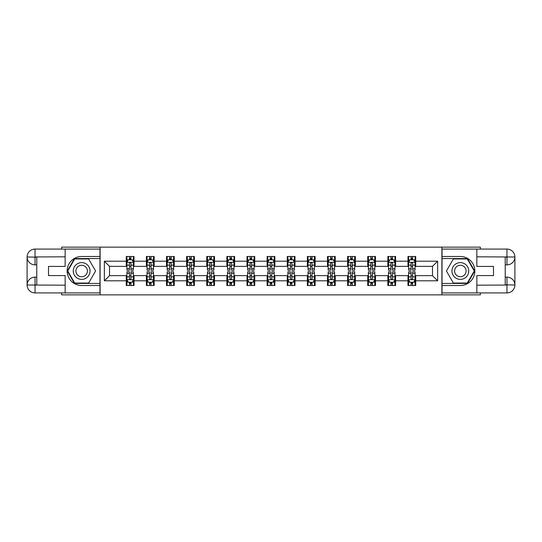 <?xml version="1.0" encoding="UTF-8"?>
<svg xmlns="http://www.w3.org/2000/svg" width="542" height="542" viewBox="0 0 542 542"><rect width="100%" height="100%" fill="white"/><g stroke="black" fill="none" stroke-linecap="round" stroke-linejoin="round"><path stroke-width="0.81" d="M61.666 292.924L61.666 294.862L480.334 294.862L480.334 292.924M480.334 249.076L480.334 247.138L441.899 247.138L441.899 294.862M441.899 247.138L61.666 247.138L61.666 249.076M100.101 294.862L100.101 247.138M415.714 261.197L415.714 256.488L407.977 256.488L407.977 261.197L395.592 261.197L395.592 256.488L387.855 256.488L387.855 261.197L375.471 261.197L375.471 256.488L367.733 256.488L367.733 261.197L355.356 261.197L355.356 256.488L347.612 256.488L347.612 261.197L335.234 261.197L335.234 256.488L327.49 256.488L327.49 261.197L315.112 261.197L315.112 256.488L307.375 256.488L307.375 261.197L294.99 261.197L294.99 256.488L287.253 256.488L287.253 261.197L274.869 261.197L274.869 256.488L267.131 256.488L267.131 261.197L254.747 261.197L254.747 256.488L247.01 256.488L247.01 261.197L234.625 261.197L234.625 256.488L226.888 256.488L226.888 261.197L214.51 261.197L214.51 256.488L206.766 256.488L206.766 261.197L194.388 261.197L194.388 256.488L186.644 256.488L186.644 261.197L174.267 261.197L174.267 256.488L166.53 256.488L166.53 261.197L154.145 261.197L154.145 256.488L146.408 256.488L146.408 261.197L134.023 261.197L134.023 256.488L126.286 256.488L126.286 261.197L104.355 261.197L104.355 280.803L109.518 275.641L126.286 275.641L126.286 285.512L134.023 285.512L134.023 275.641L146.408 275.641L146.408 285.512L154.145 285.512L154.145 275.641L166.53 275.641L166.53 285.512L174.267 285.512L174.267 275.641L186.644 275.641L186.644 285.512L194.388 285.512L194.388 275.641L206.766 275.641L206.766 285.512L214.51 285.512L214.51 275.641L226.888 275.641L226.888 285.512L234.625 285.512L234.625 275.641L247.01 275.641L247.01 285.512L254.747 285.512L254.747 275.641L267.131 275.641L267.131 285.512L274.869 285.512L274.869 275.641L287.253 275.641L287.253 285.512L294.99 285.512L294.99 275.641L307.375 275.641L307.375 285.512L315.112 285.512L315.112 275.641L327.49 275.641L327.49 285.512L335.234 285.512L335.234 275.641L347.612 275.641L347.612 285.512L355.356 285.512L355.356 275.641L367.733 275.641L367.733 285.512L375.471 285.512L375.471 275.641L387.855 275.641L387.855 285.512L395.592 285.512L395.592 275.641L407.977 275.641L407.977 285.512L415.714 285.512L415.714 275.641L432.482 275.641L432.482 266.359L415.714 266.359L415.714 261.197L437.645 261.197L437.645 280.803L415.714 280.803M407.977 280.803L395.592 280.803M387.855 280.803L375.471 280.803M367.733 280.803L355.356 280.803M347.612 280.803L335.234 280.803M327.49 280.803L315.112 280.803M307.375 280.803L294.99 280.803M287.253 280.803L274.869 280.803M267.131 280.803L254.747 280.803M247.01 280.803L234.625 280.803M226.888 280.803L214.51 280.803M206.766 280.803L194.388 280.803M186.644 280.803L174.267 280.803M166.53 280.803L154.145 280.803M146.408 280.803L134.023 280.803M126.286 280.803L104.355 280.803M407.977 261.197L407.977 266.359L395.592 266.359L395.592 261.197M387.855 261.197L387.855 266.359L375.471 266.359L375.471 261.197M367.733 261.197L367.733 266.359L355.356 266.359L355.356 261.197M347.612 261.197L347.612 266.359L335.234 266.359L335.234 261.197M327.49 261.197L327.49 266.359L315.112 266.359L315.112 261.197M307.375 261.197L307.375 266.359L294.99 266.359L294.99 261.197M287.253 261.197L287.253 266.359L274.869 266.359L274.869 261.197M267.131 261.197L267.131 266.359L254.747 266.359L254.747 261.197M247.01 261.197L247.01 266.359L234.625 266.359L234.625 261.197M226.888 261.197L226.888 266.359L214.51 266.359L214.51 261.197M206.766 261.197L206.766 266.359L194.388 266.359L194.388 261.197M186.644 261.197L186.644 266.359L174.267 266.359L174.267 261.197M166.53 261.197L166.53 266.359L154.145 266.359L154.145 261.197M146.408 261.197L146.408 266.359L134.023 266.359L134.023 261.197M126.286 261.197L126.286 266.359L109.518 266.359L104.355 261.197M109.518 266.359L109.518 275.641M437.645 280.803L432.482 275.641M432.482 266.359L437.645 261.197M126.286 259.713L126.93 259.713M129.382 259.713L130.927 259.713M133.379 259.713L134.023 259.713M126.286 266.23L126.93 266.23M129.382 266.23L130.927 266.23M133.379 266.23L134.023 266.23M126.286 275.77L126.93 275.77M129.382 275.77L130.927 275.77M133.379 275.77L134.023 275.77M126.286 282.287L126.93 282.287M129.382 282.287L130.927 282.287M133.379 282.287L134.023 282.287M146.408 275.77L147.051 275.77M149.504 275.77L151.049 275.77M153.501 275.77L154.145 275.77M146.408 282.287L147.051 282.287M149.504 282.287L151.049 282.287M153.501 282.287L154.145 282.287M146.408 259.713L147.051 259.713M149.504 259.713L151.049 259.713M153.501 259.713L154.145 259.713M146.408 266.23L147.051 266.23M149.504 266.23L151.049 266.23M153.501 266.23L154.145 266.23M166.53 275.77L167.173 275.77M169.619 275.77L171.17 275.77M173.623 275.77L174.267 275.77M166.53 282.287L167.173 282.287M169.619 282.287L171.17 282.287M173.623 282.287L174.267 282.287M166.53 259.713L167.173 259.713M169.619 259.713L171.17 259.713M173.623 259.713L174.267 259.713M166.53 266.23L167.173 266.23M169.619 266.23L171.17 266.23M173.623 266.23L174.267 266.23M186.644 275.77L187.295 275.77M189.741 275.77L191.292 275.77M193.745 275.77L194.388 275.77M186.644 282.287L187.295 282.287M189.741 282.287L191.292 282.287M193.745 282.287L194.388 282.287M186.644 259.713L187.295 259.713M189.741 259.713L191.292 259.713M193.745 259.713L194.388 259.713M186.644 266.23L187.295 266.23M189.741 266.23L191.292 266.23M193.745 266.23L194.388 266.23M206.766 275.77L207.41 275.77M209.862 275.77L211.414 275.77M213.86 275.77L214.51 275.77M206.766 282.287L207.41 282.287M209.862 282.287L211.414 282.287M213.86 282.287L214.51 282.287M206.766 259.713L207.41 259.713M209.862 259.713L211.414 259.713M213.86 259.713L214.51 259.713M206.766 266.23L207.41 266.23M209.862 266.23L211.414 266.23M213.86 266.23L214.51 266.23M226.888 275.77L227.532 275.77M229.984 275.77L231.536 275.77M233.981 275.77L234.625 275.77M226.888 282.287L227.532 282.287M229.984 282.287L231.536 282.287M233.981 282.287L234.625 282.287M226.888 259.713L227.532 259.713M229.984 259.713L231.536 259.713M233.981 259.713L234.625 259.713M226.888 266.23L227.532 266.23M229.984 266.23L231.536 266.23M233.981 266.23L234.625 266.23M247.01 275.77L247.653 275.77M250.106 275.77L251.651 275.77M254.103 275.77L254.747 275.77M247.01 282.287L247.653 282.287M250.106 282.287L251.651 282.287M254.103 282.287L254.747 282.287M247.01 259.713L247.653 259.713M250.106 259.713L251.651 259.713M254.103 259.713L254.747 259.713M247.01 266.23L247.653 266.23M250.106 266.23L251.651 266.23M254.103 266.23L254.747 266.23M267.131 275.77L267.775 275.77M270.228 275.77L271.772 275.77M274.225 275.77L274.869 275.77M267.131 282.287L267.775 282.287M270.228 282.287L271.772 282.287M274.225 282.287L274.869 282.287M267.131 259.713L267.775 259.713M270.228 259.713L271.772 259.713M274.225 259.713L274.869 259.713M267.131 266.23L267.775 266.23M270.228 266.23L271.772 266.23M274.225 266.23L274.869 266.23M287.253 275.77L287.897 275.77M290.349 275.77L291.894 275.77M294.347 275.77L294.99 275.77M287.253 282.287L287.897 282.287M290.349 282.287L291.894 282.287M294.347 282.287L294.99 282.287M287.253 259.713L287.897 259.713M290.349 259.713L291.894 259.713M294.347 259.713L294.99 259.713M287.253 266.23L287.897 266.23M290.349 266.23L291.894 266.23M294.347 266.23L294.99 266.23M307.375 275.77L308.019 275.77M310.464 275.77L312.016 275.77M314.468 275.77L315.112 275.77M307.375 282.287L308.019 282.287M310.464 282.287L312.016 282.287M314.468 282.287L315.112 282.287M307.375 259.713L308.019 259.713M310.464 259.713L312.016 259.713M314.468 259.713L315.112 259.713M307.375 266.23L308.019 266.23M310.464 266.23L312.016 266.23M314.468 266.23L315.112 266.23M327.49 275.77L328.14 275.77M330.586 275.77L332.138 275.77M334.59 275.77L335.234 275.77M327.49 282.287L328.14 282.287M330.586 282.287L332.138 282.287M334.59 282.287L335.234 282.287M327.49 259.713L328.14 259.713M330.586 259.713L332.138 259.713M334.59 259.713L335.234 259.713M327.49 266.23L328.14 266.23M330.586 266.23L332.138 266.23M334.59 266.23L335.234 266.23M347.612 275.77L348.255 275.77M350.708 275.77L352.259 275.77M354.705 275.77L355.356 275.77M347.612 282.287L348.255 282.287M350.708 282.287L352.259 282.287M354.705 282.287L355.356 282.287M347.612 259.713L348.255 259.713M350.708 259.713L352.259 259.713M354.705 259.713L355.356 259.713M347.612 266.23L348.255 266.23M350.708 266.23L352.259 266.23M354.705 266.23L355.356 266.23M367.733 275.77L368.377 275.77M370.83 275.77L372.381 275.77M374.827 275.77L375.471 275.77M367.733 282.287L368.377 282.287M370.83 282.287L372.381 282.287M374.827 282.287L375.471 282.287M367.733 259.713L368.377 259.713M370.83 259.713L372.381 259.713M374.827 259.713L375.471 259.713M367.733 266.23L368.377 266.23M370.83 266.23L372.381 266.23M374.827 266.23L375.471 266.23M387.855 275.77L388.499 275.77M390.951 275.77L392.496 275.77M394.949 275.77L395.592 275.77M387.855 282.287L388.499 282.287M390.951 282.287L392.496 282.287M394.949 282.287L395.592 282.287M387.855 259.713L388.499 259.713M390.951 259.713L392.496 259.713M394.949 259.713L395.592 259.713M387.855 266.23L388.499 266.23M390.951 266.23L392.496 266.23M394.949 266.23L395.592 266.23M407.977 275.77L408.621 275.77M411.073 275.77L412.618 275.77M415.07 275.77L415.714 275.77M407.977 282.287L408.621 282.287M411.073 282.287L412.618 282.287M415.07 282.287L415.714 282.287M407.977 259.713L408.621 259.713M411.073 259.713L412.618 259.713M415.07 259.713L415.714 259.713M407.977 266.23L408.621 266.23M411.073 266.23L412.618 266.23M415.07 266.23L415.714 266.23M130.927 258.168L129.382 258.168M133.379 268.608L130.927 268.608L130.927 270.228L133.379 270.228L133.379 262.355L132.092 259.781L128.217 259.781L126.93 262.355L126.93 270.228L129.382 270.228L129.382 268.608L126.93 268.608M126.93 262.355L126.93 256.488M133.379 262.355L133.379 256.488M129.382 259.781L129.382 256.488M130.927 256.488L130.927 259.781M130.927 268.608L130.927 263.324C130.412 262.335 129.897 262.335 129.382 263.324L129.382 268.608M129.382 283.832L130.927 283.832M126.93 273.392L129.382 273.392L129.382 271.772L126.93 271.772L126.93 279.645L128.217 282.219L132.092 282.219L133.379 279.645L133.379 271.772L130.927 271.772L130.927 273.392L133.379 273.392M133.379 279.645L133.379 285.512M126.93 279.645L126.93 285.512M130.927 282.219L130.927 285.512M129.382 285.512L129.382 282.219M129.382 273.392L129.382 278.676C129.897 279.665 130.412 279.665 130.927 278.676L130.927 273.392M85.853 263.737A8.381 8.381 0 0 0 74.396 266.806A8.381 8.381 0 0 0 77.465 278.263A8.381 8.381 0 0 0 88.922 275.194A8.381 8.381 0 0 0 85.853 263.737M84.525 266.027A5.738 5.738 0 0 0 76.686 268.127A5.738 5.738 0 0 0 78.786 275.973A5.738 5.738 0 0 0 86.632 273.873A5.738 5.738 0 0 0 84.525 266.027M88.624 283.06L74.694 283.06L67.736 271L74.694 258.94L88.624 258.94L95.582 271L88.624 283.06M464.535 263.737A8.381 8.381 0 0 0 453.078 266.806A8.381 8.381 0 0 0 456.147 278.263A8.381 8.381 0 0 0 467.604 275.194A8.381 8.381 0 0 0 464.535 263.737M463.214 266.027A5.738 5.738 0 0 0 455.368 268.127A5.738 5.738 0 0 0 457.475 275.973A5.738 5.738 0 0 0 465.314 273.873A5.738 5.738 0 0 0 463.214 266.027M467.306 283.06L453.376 283.06L446.418 271L453.376 258.94L467.306 258.94L474.264 271L467.306 283.06M36.775 264.875L35.034 264.875A7.934 7.934 0 0 1 27.1 257.003A7.934 7.934 0 0 1 35.034 249.076L99.972 249.076L99.972 256.488L81.659 256.488A14.512 14.512 0 0 0 67.147 271A14.512 14.512 0 0 0 81.659 285.512L99.972 285.512L99.972 292.924L35.034 292.924A7.934 7.934 0 0 1 27.1 284.997A7.934 7.934 0 0 1 35.034 277.125L36.775 277.125M99.972 285.512L99.972 256.488M65.148 249.076L65.148 266.42L48.509 266.42L48.509 275.58L65.148 275.58L65.148 292.924M35.034 264.875A7.934 7.934 0 0 1 27.1 257.003L35.034 257.132L35.034 264.875A7.934 7.934 0 0 1 27.1 257.003L27.1 284.997L65.148 285.187M35.034 285.187L35.034 292.924A7.934 7.934 0 0 1 27.1 284.997A7.934 7.934 0 0 1 35.034 277.125L35.034 284.868L36.775 284.868L36.775 257.132L35.034 257.132M99.972 258.554L74.471 258.554L67.289 271L74.471 283.446L99.972 283.446M505.225 277.125L506.966 277.125A7.934 7.934 0 0 1 514.9 284.997A7.934 7.934 0 0 1 506.966 292.924L442.028 292.924L442.028 285.512L460.341 285.512A14.512 14.512 0 0 0 474.853 271A14.512 14.512 0 0 0 460.341 256.488L442.028 256.488L442.028 249.076L506.966 249.076A7.934 7.934 0 0 1 514.9 257.003A7.934 7.934 0 0 1 506.966 264.875L505.225 264.875M442.028 256.488L442.028 285.512M476.852 292.924L476.852 275.58L493.491 275.58L493.491 266.42L476.852 266.42L476.852 249.076M506.966 277.125A7.934 7.934 0 0 1 514.9 284.997L506.966 284.868L506.966 277.125A7.934 7.934 0 0 1 514.9 284.997L514.9 257.003L476.852 256.813M506.966 256.813L506.966 249.076A7.934 7.934 0 0 1 514.9 257.003A7.934 7.934 0 0 1 506.966 264.875L506.966 257.132L505.225 257.132L505.225 284.868L506.966 284.868M442.028 283.446L467.529 283.446L474.711 271L467.529 258.554L442.028 258.554M151.049 258.168L149.504 258.168M153.501 268.608L151.049 268.608L151.049 270.228L153.501 270.228L153.501 262.355L152.207 259.781L148.339 259.781L147.051 262.355L147.051 270.228L149.504 270.228L149.504 268.608L147.051 268.608M147.051 262.355L147.051 256.488M153.501 262.355L153.501 256.488M149.504 259.781L149.504 256.488M151.049 256.488L151.049 259.781M151.049 268.608L151.049 263.324C150.534 262.335 150.019 262.335 149.504 263.324L149.504 268.608M171.17 258.168L169.619 258.168M173.623 268.608L171.17 268.608L171.17 270.228L173.623 270.228L173.623 262.355L172.329 259.781L168.46 259.781L167.173 262.355L167.173 270.228L169.619 270.228L169.619 268.608L167.173 268.608M167.173 262.355L167.173 256.488M173.623 262.355L173.623 256.488M169.619 259.781L169.619 256.488M171.17 256.488L171.17 259.781M171.17 268.608L171.17 263.324C170.655 262.335 170.141 262.335 169.619 263.324L169.619 268.608M149.504 283.832L151.049 283.832M147.051 273.392L149.504 273.392L149.504 271.772L147.051 271.772L147.051 279.645L148.339 282.219L152.207 282.219L153.501 279.645L153.501 271.772L151.049 271.772L151.049 273.392L153.501 273.392M153.501 279.645L153.501 285.512M147.051 279.645L147.051 285.512M151.049 282.219L151.049 285.512M149.504 285.512L149.504 282.219M149.504 273.392L149.504 278.676C150.019 279.665 150.534 279.665 151.049 278.676L151.049 273.392M169.619 283.832L171.17 283.832M167.173 273.392L169.619 273.392L169.619 271.772L167.173 271.772L167.173 279.645L168.46 282.219L172.329 282.219L173.623 279.645L173.623 271.772L171.17 271.772L171.17 273.392L173.623 273.392M173.623 279.645L173.623 285.512M167.173 279.645L167.173 285.512M171.17 282.219L171.17 285.512M169.619 285.512L169.619 282.219M169.619 273.392L169.619 278.676C170.141 279.665 170.655 279.665 171.17 278.676L171.17 273.392M191.292 258.168L189.741 258.168M193.745 268.608L191.292 268.608L191.292 270.228L193.745 270.228L193.745 262.355L192.451 259.781L188.582 259.781L187.295 262.355L187.295 270.228L189.741 270.228L189.741 268.608L187.295 268.608M187.295 262.355L187.295 256.488M193.745 262.355L193.745 256.488M189.741 259.781L189.741 256.488M191.292 256.488L191.292 259.781M191.292 268.608L191.292 263.324C190.777 262.335 190.262 262.335 189.741 263.324L189.741 268.608M211.414 258.168L209.862 258.168M213.86 268.608L211.414 268.608L211.414 270.228L213.86 270.228L213.86 262.355L212.572 259.781L208.704 259.781L207.41 262.355L207.41 270.228L209.862 270.228L209.862 268.608L207.41 268.608M207.41 262.355L207.41 256.488M213.86 262.355L213.86 256.488M209.862 259.781L209.862 256.488M211.414 256.488L211.414 259.781M211.414 268.608L211.414 263.324C210.899 262.335 210.377 262.335 209.862 263.324L209.862 268.608M231.536 258.168L229.984 258.168M233.981 268.608L231.536 268.608L231.536 270.228L233.981 270.228L233.981 262.355L232.694 259.781L228.826 259.781L227.532 262.355L227.532 270.228L229.984 270.228L229.984 268.608L227.532 268.608M227.532 262.355L227.532 256.488M233.981 262.355L233.981 256.488M229.984 259.781L229.984 256.488M231.536 256.488L231.536 259.781M231.536 268.608L231.536 263.324C231.014 262.335 230.499 262.335 229.984 263.324L229.984 268.608M189.741 283.832L191.292 283.832M187.295 273.392L189.741 273.392L189.741 271.772L187.295 271.772L187.295 279.645L188.582 282.219L192.451 282.219L193.745 279.645L193.745 271.772L191.292 271.772L191.292 273.392L193.745 273.392M193.745 279.645L193.745 285.512M187.295 279.645L187.295 285.512M191.292 282.219L191.292 285.512M189.741 285.512L189.741 282.219M189.741 273.392L189.741 278.676C190.256 279.665 190.777 279.665 191.292 278.676L191.292 273.392M209.862 283.832L211.414 283.832M207.41 273.392L209.862 273.392L209.862 271.772L207.41 271.772L207.41 279.645L208.704 282.219L212.572 282.219L213.86 279.645L213.86 271.772L211.414 271.772L211.414 273.392L213.86 273.392M213.86 279.645L213.86 285.512M207.41 279.645L207.41 285.512M211.414 282.219L211.414 285.512M209.862 285.512L209.862 282.219M209.862 273.392L209.862 278.676C210.377 279.665 210.892 279.665 211.414 278.676L211.414 273.392M229.984 283.832L231.536 283.832M227.532 273.392L229.984 273.392L229.984 271.772L227.532 271.772L227.532 279.645L228.826 282.219L232.694 282.219L233.981 279.645L233.981 271.772L231.536 271.772L231.536 273.392L233.981 273.392M233.981 279.645L233.981 285.512M227.532 279.645L227.532 285.512M231.536 282.219L231.536 285.512M229.984 285.512L229.984 282.219M229.984 273.392L229.984 278.676C230.499 279.665 231.014 279.665 231.536 278.676L231.536 273.392M251.651 258.168L250.106 258.168M254.103 268.608L251.651 268.608L251.651 270.228L254.103 270.228L254.103 262.355L252.816 259.781L248.947 259.781L247.653 262.355L247.653 270.228L250.106 270.228L250.106 268.608L247.653 268.608M247.653 262.355L247.653 256.488M254.103 262.355L254.103 256.488M250.106 259.781L250.106 256.488M251.651 256.488L251.651 259.781M251.651 268.608L251.651 263.324C251.136 262.335 250.621 262.335 250.106 263.324L250.106 268.608M250.106 283.832L251.651 283.832M247.653 273.392L250.106 273.392L250.106 271.772L247.653 271.772L247.653 279.645L248.947 282.219L252.816 282.219L254.103 279.645L254.103 271.772L251.651 271.772L251.651 273.392L254.103 273.392M254.103 279.645L254.103 285.512M247.653 279.645L247.653 285.512M251.651 282.219L251.651 285.512M250.106 285.512L250.106 282.219M250.106 273.392L250.106 278.676C250.621 279.665 251.136 279.665 251.651 278.676L251.651 273.392M271.772 258.168L270.228 258.168M274.225 268.608L271.772 268.608L271.772 270.228L274.225 270.228L274.225 262.355L272.938 259.781L269.062 259.781L267.775 262.355L267.775 270.228L270.228 270.228L270.228 268.608L267.775 268.608M267.775 262.355L267.775 256.488M274.225 262.355L274.225 256.488M270.228 259.781L270.228 256.488M271.772 256.488L271.772 259.781M271.772 268.608L271.772 263.324C271.257 262.335 270.743 262.335 270.228 263.324L270.228 268.608M270.228 283.832L271.772 283.832M267.775 273.392L270.228 273.392L270.228 271.772L267.775 271.772L267.775 279.645L269.062 282.219L272.938 282.219L274.225 279.645L274.225 271.772L271.772 271.772L271.772 273.392L274.225 273.392M274.225 279.645L274.225 285.512M267.775 279.645L267.775 285.512M271.772 282.219L271.772 285.512M270.228 285.512L270.228 282.219M270.228 273.392L270.228 278.676C270.743 279.665 271.257 279.665 271.772 278.676L271.772 273.392M291.894 258.168L290.349 258.168M294.347 268.608L291.894 268.608L291.894 270.228L294.347 270.228L294.347 262.355L293.053 259.781L289.184 259.781L287.897 262.355L287.897 270.228L290.349 270.228L290.349 268.608L287.897 268.608M287.897 262.355L287.897 256.488M294.347 262.355L294.347 256.488M290.349 259.781L290.349 256.488M291.894 256.488L291.894 259.781M291.894 268.608L291.894 263.324C291.379 262.335 290.864 262.335 290.349 263.324L290.349 268.608M290.349 283.832L291.894 283.832M287.897 273.392L290.349 273.392L290.349 271.772L287.897 271.772L287.897 279.645L289.184 282.219L293.053 282.219L294.347 279.645L294.347 271.772L291.894 271.772L291.894 273.392L294.347 273.392M294.347 279.645L294.347 285.512M287.897 279.645L287.897 285.512M291.894 282.219L291.894 285.512M290.349 285.512L290.349 282.219M290.349 273.392L290.349 278.676C290.864 279.665 291.379 279.665 291.894 278.676L291.894 273.392M312.016 258.168L310.464 258.168M314.468 268.608L312.016 268.608L312.016 270.228L314.468 270.228L314.468 262.355L313.174 259.781L309.306 259.781L308.019 262.355L308.019 270.228L310.464 270.228L310.464 268.608L308.019 268.608M308.019 262.355L308.019 256.488M314.468 262.355L314.468 256.488M310.464 259.781L310.464 256.488M312.016 256.488L312.016 259.781M312.016 268.608L312.016 263.324C311.501 262.335 310.986 262.335 310.464 263.324L310.464 268.608M310.464 283.832L312.016 283.832M308.019 273.392L310.464 273.392L310.464 271.772L308.019 271.772L308.019 279.645L309.306 282.219L313.174 282.219L314.468 279.645L314.468 271.772L312.016 271.772L312.016 273.392L314.468 273.392M314.468 279.645L314.468 285.512M308.019 279.645L308.019 285.512M312.016 282.219L312.016 285.512M310.464 285.512L310.464 282.219M310.464 273.392L310.464 278.676C310.986 279.665 311.501 279.665 312.016 278.676L312.016 273.392M332.138 258.168L330.586 258.168M334.59 268.608L332.138 268.608L332.138 270.228L334.59 270.228L334.59 262.355L333.296 259.781L329.428 259.781L328.14 262.355L328.14 270.228L330.586 270.228L330.586 268.608L328.14 268.608M328.14 262.355L328.14 256.488M334.59 262.355L334.59 256.488M330.586 259.781L330.586 256.488M332.138 256.488L332.138 259.781M332.138 268.608L332.138 263.324C331.623 262.335 331.108 262.335 330.586 263.324L330.586 268.608M330.586 283.832L332.138 283.832M328.14 273.392L330.586 273.392L330.586 271.772L328.14 271.772L328.14 279.645L329.428 282.219L333.296 282.219L334.59 279.645L334.59 271.772L332.138 271.772L332.138 273.392L334.59 273.392M334.59 279.645L334.59 285.512M328.14 279.645L328.14 285.512M332.138 282.219L332.138 285.512M330.586 285.512L330.586 282.219M330.586 273.392L330.586 278.676C331.101 279.665 331.623 279.665 332.138 278.676L332.138 273.392M352.259 258.168L350.708 258.168M354.705 268.608L352.259 268.608L352.259 270.228L354.705 270.228L354.705 262.355L353.418 259.781L349.549 259.781L348.255 262.355L348.255 270.228L350.708 270.228L350.708 268.608L348.255 268.608M348.255 262.355L348.255 256.488M354.705 262.355L354.705 256.488M350.708 259.781L350.708 256.488M352.259 256.488L352.259 259.781M352.259 268.608L352.259 263.324C351.744 262.335 351.223 262.335 350.708 263.324L350.708 268.608M350.708 283.832L352.259 283.832M348.255 273.392L350.708 273.392L350.708 271.772L348.255 271.772L348.255 279.645L349.549 282.219L353.418 282.219L354.705 279.645L354.705 271.772L352.259 271.772L352.259 273.392L354.705 273.392M354.705 279.645L354.705 285.512M348.255 279.645L348.255 285.512M352.259 282.219L352.259 285.512M350.708 285.512L350.708 282.219M350.708 273.392L350.708 278.676C351.223 279.665 351.738 279.665 352.259 278.676L352.259 273.392M372.381 258.168L370.83 258.168M374.827 268.608L372.381 268.608L372.381 270.228L374.827 270.228L374.827 262.355L373.54 259.781L369.671 259.781L368.377 262.355L368.377 270.228L370.83 270.228L370.83 268.608L368.377 268.608M368.377 262.355L368.377 256.488M374.827 262.355L374.827 256.488M370.83 259.781L370.83 256.488M372.381 256.488L372.381 259.781M372.381 268.608L372.381 263.324C371.859 262.335 371.345 262.335 370.83 263.324L370.83 268.608M370.83 283.832L372.381 283.832M368.377 273.392L370.83 273.392L370.83 271.772L368.377 271.772L368.377 279.645L369.671 282.219L373.54 282.219L374.827 279.645L374.827 271.772L372.381 271.772L372.381 273.392L374.827 273.392M374.827 279.645L374.827 285.512M368.377 279.645L368.377 285.512M372.381 282.219L372.381 285.512M370.83 285.512L370.83 282.219M370.83 273.392L370.83 278.676C371.345 279.665 371.859 279.665 372.381 278.676L372.381 273.392M392.496 258.168L390.951 258.168M394.949 268.608L392.496 268.608L392.496 270.228L394.949 270.228L394.949 262.355L393.661 259.781L389.793 259.781L388.499 262.355L388.499 270.228L390.951 270.228L390.951 268.608L388.499 268.608M388.499 262.355L388.499 256.488M394.949 262.355L394.949 256.488M390.951 259.781L390.951 256.488M392.496 256.488L392.496 259.781M392.496 268.608L392.496 263.324C391.981 262.335 391.466 262.335 390.951 263.324L390.951 268.608M390.951 283.832L392.496 283.832M388.499 273.392L390.951 273.392L390.951 271.772L388.499 271.772L388.499 279.645L389.793 282.219L393.661 282.219L394.949 279.645L394.949 271.772L392.496 271.772L392.496 273.392L394.949 273.392M394.949 279.645L394.949 285.512M388.499 279.645L388.499 285.512M392.496 282.219L392.496 285.512M390.951 285.512L390.951 282.219M390.951 273.392L390.951 278.676C391.466 279.665 391.981 279.665 392.496 278.676L392.496 273.392M412.618 258.168L411.073 258.168M415.07 268.608L412.618 268.608L412.618 270.228L415.07 270.228L415.07 262.355L413.783 259.781L409.908 259.781L408.621 262.355L408.621 270.228L411.073 270.228L411.073 268.608L408.621 268.608M408.621 262.355L408.621 256.488M415.07 262.355L415.07 256.488M411.073 259.781L411.073 256.488M412.618 256.488L412.618 259.781M412.618 268.608L412.618 263.324C412.103 262.335 411.588 262.335 411.073 263.324L411.073 268.608M411.073 283.832L412.618 283.832M408.621 273.392L411.073 273.392L411.073 271.772L408.621 271.772L408.621 279.645L409.908 282.219L413.783 282.219L415.07 279.645L415.07 271.772L412.618 271.772L412.618 273.392L415.07 273.392M415.07 279.645L415.07 285.512M408.621 279.645L408.621 285.512M412.618 282.219L412.618 285.512M411.073 285.512L411.073 282.219M411.073 273.392L411.073 278.676C411.588 279.665 412.103 279.665 412.618 278.676L412.618 273.392M133.346 262.294L126.963 262.294M126.93 259.936L128.142 259.936M132.167 259.936L133.379 259.936M129.382 265.153L126.93 265.153M133.379 265.153L130.927 265.153M130.927 258.988L129.382 258.988M126.963 279.706L133.346 279.706M133.379 282.064L132.167 282.064M128.142 282.064L126.93 282.064M130.927 276.847L133.379 276.847M126.93 276.847L129.382 276.847M129.382 283.012L130.927 283.012M65.148 256.813L34.844 256.949M27.1 284.997A7.934 7.934 0 0 1 35.034 277.125M27.1 257.003A7.934 7.934 0 0 1 35.034 249.076L35.034 256.813M476.852 285.187L507.156 285.051M514.9 257.003A7.934 7.934 0 0 1 506.966 264.875M514.9 284.997A7.934 7.934 0 0 1 506.966 292.924L506.966 285.187M153.467 262.294L147.085 262.294M147.051 259.936L148.264 259.936M152.288 259.936L153.501 259.936M149.504 265.153L147.051 265.153M153.501 265.153L151.049 265.153M151.049 258.988L149.504 258.988M173.589 262.294L167.207 262.294M167.173 259.936L168.386 259.936M172.41 259.936L173.623 259.936M169.619 265.153L167.173 265.153M173.623 265.153L171.17 265.153M171.17 258.988L169.619 258.988M147.085 279.706L153.467 279.706M153.501 282.064L152.288 282.064M148.264 282.064L147.051 282.064M151.049 276.847L153.501 276.847M147.051 276.847L149.504 276.847M149.504 283.012L151.049 283.012M167.207 279.706L173.589 279.706M173.623 282.064L172.41 282.064M168.386 282.064L167.173 282.064M171.17 276.847L173.623 276.847M167.173 276.847L169.619 276.847M169.619 283.012L171.17 283.012M193.711 262.294L187.322 262.294M187.295 259.936L188.508 259.936M192.532 259.936L193.745 259.936M189.741 265.153L187.295 265.153M193.745 265.153L191.292 265.153M191.292 258.988L189.741 258.988M213.833 262.294L207.444 262.294M207.41 259.936L208.623 259.936M212.647 259.936L213.86 259.936M209.862 265.153L207.41 265.153M213.86 265.153L211.414 265.153M211.414 258.988L209.862 258.988M233.948 262.294L227.565 262.294M227.532 259.936L228.744 259.936M232.769 259.936L233.981 259.936M229.984 265.153L227.532 265.153M233.981 265.153L231.536 265.153M231.536 258.988L229.984 258.988M187.322 279.706L193.711 279.706M193.745 282.064L192.532 282.064M188.508 282.064L187.295 282.064M191.292 276.847L193.745 276.847M187.295 276.847L189.741 276.847M189.741 283.012L191.292 283.012M207.444 279.706L213.833 279.706M213.86 282.064L212.647 282.064M208.623 282.064L207.41 282.064M211.414 276.847L213.86 276.847M207.41 276.847L209.862 276.847M209.862 283.012L211.414 283.012M227.565 279.706L233.948 279.706M233.981 282.064L232.769 282.064M228.744 282.064L227.532 282.064M231.536 276.847L233.981 276.847M227.532 276.847L229.984 276.847M229.984 283.012L231.536 283.012M254.069 262.294L247.687 262.294M247.653 259.936L248.866 259.936M252.89 259.936L254.103 259.936M250.106 265.153L247.653 265.153M254.103 265.153L251.651 265.153M251.651 258.988L250.106 258.988M247.687 279.706L254.069 279.706M254.103 282.064L252.89 282.064M248.866 282.064L247.653 282.064M251.651 276.847L254.103 276.847M247.653 276.847L250.106 276.847M250.106 283.012L251.651 283.012M274.191 262.294L267.809 262.294M267.775 259.936L268.988 259.936M273.012 259.936L274.225 259.936M270.228 265.153L267.775 265.153M274.225 265.153L271.772 265.153M271.772 258.988L270.228 258.988M267.809 279.706L274.191 279.706M274.225 282.064L273.012 282.064M268.988 282.064L267.775 282.064M271.772 276.847L274.225 276.847M267.775 276.847L270.228 276.847M270.228 283.012L271.772 283.012M294.313 262.294L287.931 262.294M287.897 259.936L289.11 259.936M293.134 259.936L294.347 259.936M290.349 265.153L287.897 265.153M294.347 265.153L291.894 265.153M291.894 258.988L290.349 258.988M287.931 279.706L294.313 279.706M294.347 282.064L293.134 282.064M289.11 282.064L287.897 282.064M291.894 276.847L294.347 276.847M287.897 276.847L290.349 276.847M290.349 283.012L291.894 283.012M314.435 262.294L308.052 262.294M308.019 259.936L309.231 259.936M313.256 259.936L314.468 259.936M310.464 265.153L308.019 265.153M314.468 265.153L312.016 265.153M312.016 258.988L310.464 258.988M308.052 279.706L314.435 279.706M314.468 282.064L313.256 282.064M309.231 282.064L308.019 282.064M312.016 276.847L314.468 276.847M308.019 276.847L310.464 276.847M310.464 283.012L312.016 283.012M334.556 262.294L328.167 262.294M328.14 259.936L329.353 259.936M333.377 259.936L334.59 259.936M330.586 265.153L328.14 265.153M334.59 265.153L332.138 265.153M332.138 258.988L330.586 258.988M328.167 279.706L334.556 279.706M334.59 282.064L333.377 282.064M329.353 282.064L328.14 282.064M332.138 276.847L334.59 276.847M328.14 276.847L330.586 276.847M330.586 283.012L332.138 283.012M354.678 262.294L348.289 262.294M348.255 259.936L349.468 259.936M353.492 259.936L354.705 259.936M350.708 265.153L348.255 265.153M354.705 265.153L352.259 265.153M352.259 258.988L350.708 258.988M348.289 279.706L354.678 279.706M354.705 282.064L353.492 282.064M349.468 282.064L348.255 282.064M352.259 276.847L354.705 276.847M348.255 276.847L350.708 276.847M350.708 283.012L352.259 283.012M374.793 262.294L368.411 262.294M368.377 259.936L369.59 259.936M373.614 259.936L374.827 259.936M370.83 265.153L368.377 265.153M374.827 265.153L372.381 265.153M372.381 258.988L370.83 258.988M368.411 279.706L374.793 279.706M374.827 282.064L373.614 282.064M369.59 282.064L368.377 282.064M372.381 276.847L374.827 276.847M368.377 276.847L370.83 276.847M370.83 283.012L372.381 283.012M394.915 262.294L388.533 262.294M388.499 259.936L389.712 259.936M393.736 259.936L394.949 259.936M390.951 265.153L388.499 265.153M394.949 265.153L392.496 265.153M392.496 258.988L390.951 258.988M388.533 279.706L394.915 279.706M394.949 282.064L393.736 282.064M389.712 282.064L388.499 282.064M392.496 276.847L394.949 276.847M388.499 276.847L390.951 276.847M390.951 283.012L392.496 283.012M415.036 262.294L408.654 262.294M408.621 259.936L409.833 259.936M413.858 259.936L415.07 259.936M411.073 265.153L408.621 265.153M415.07 265.153L412.618 265.153M412.618 258.988L411.073 258.988M408.654 279.706L415.036 279.706M415.07 282.064L413.858 282.064M409.833 282.064L408.621 282.064M412.618 276.847L415.07 276.847M408.621 276.847L411.073 276.847M411.073 283.012L412.618 283.012"/></g></svg>
